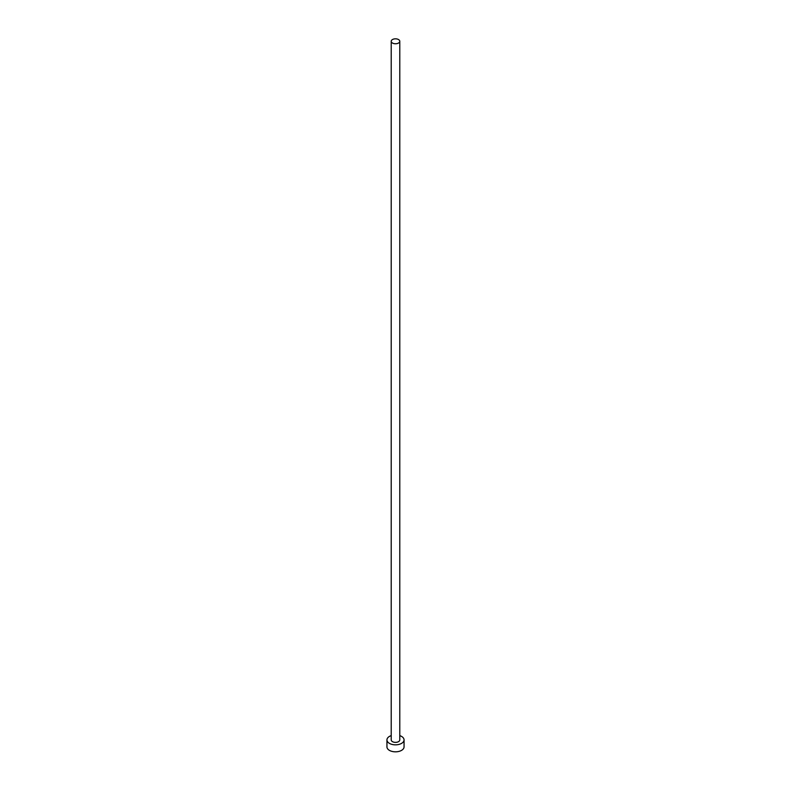 <?xml version="1.0" encoding="UTF-8"?>
<svg xmlns="http://www.w3.org/2000/svg" width="791" height="791" viewBox="0 0 791 791"><rect width="100%" height="100%" fill="white"/><g stroke="black" fill="none" stroke-linecap="round" stroke-linejoin="round"><path stroke-width="1.19" d="M392.474 43.04A4.281 2.472 0 0 0 397.141 43.574A4.281 2.472 0 0 0 399.781 41.3A4.281 2.472 0 0 0 398.526 39.55A4.281 2.472 0 0 0 393.859 39.016A4.281 2.472 0 0 0 391.219 41.3A4.281 2.472 0 0 0 392.474 43.04M391.219 41.3L391.219 739.901A4.281 2.472 0 0 0 392.474 741.651A4.281 2.472 0 0 0 397.141 742.185A4.281 2.472 0 0 0 399.781 739.901L399.781 41.3M391.219 735.62A8.553 4.944 0 0 0 386.947 739.901A8.553 4.944 0 0 0 389.449 743.392A8.553 4.944 0 0 0 398.773 744.46A8.553 4.944 0 0 0 404.053 739.901A8.553 4.944 0 0 0 401.551 736.411A8.553 4.944 0 0 0 399.781 735.62M386.947 739.901L386.947 746.882A8.553 4.944 0 0 0 389.449 750.382A8.553 4.944 0 0 0 398.773 751.45A8.553 4.944 0 0 0 404.053 746.882L404.053 739.901"/></g></svg>
